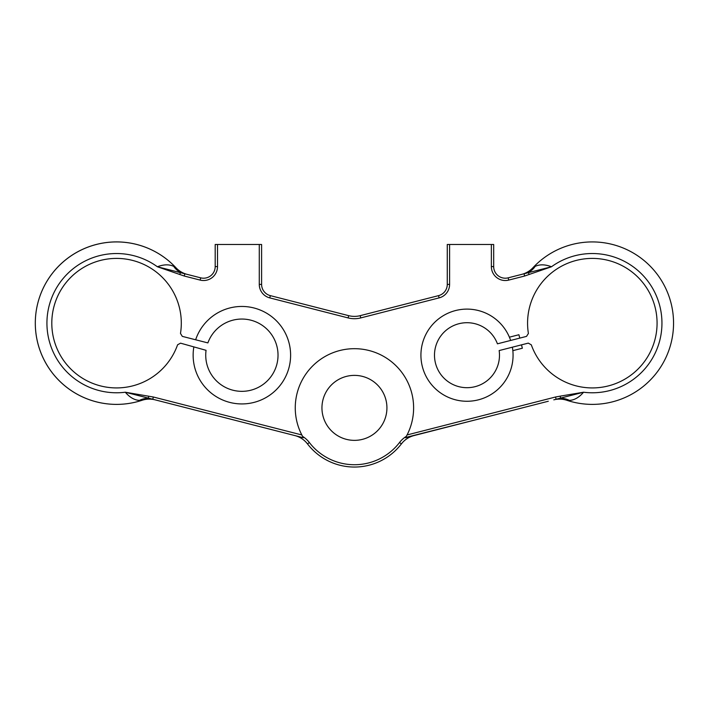 <?xml version="1.0" encoding="UTF-8"?>
<svg xmlns="http://www.w3.org/2000/svg" width="709" height="709" viewBox="0 0 709 709"><rect width="100%" height="100%" fill="white"/><g stroke="black" fill="none" stroke-linecap="round" stroke-linejoin="round"><path stroke-width="1.06" d="M514.574 409.864L479.514 418.833M521.735 274.374L508.167 277.839L521.735 274.374A23.211 23.211 0 0 0 532.946 267.727A81.225 81.225 0 0 1 673.55 323.162A81.225 81.225 0 0 1 566.837 400.284A81.225 81.225 0 0 0 673.55 323.162A81.225 81.225 0 0 0 532.946 267.727L535.171 266.371C539.7 264.218 545.141 264.351 551.487 266.761L524.607 276.031L508.743 280.09A13.923 13.923 0 0 1 491.364 266.593L491.364 244.481L449.595 244.481L449.595 284.398A13.923 13.923 0 0 1 439.11 297.886L360.757 317.916A25.533 25.533 0 0 1 348.11 317.916L269.757 297.886A13.923 13.923 0 0 1 259.281 284.398L259.281 244.481L217.512 244.481L217.512 266.593A13.923 13.923 0 0 1 200.133 280.09L184.269 276.031L157.38 266.761C163.735 264.351 169.176 264.218 173.705 266.371L174.618 266.921M582.373 393.273L583.56 392.228C579.147 397.394 574.441 400.124 569.433 400.408L568.37 400.363M420.924 355.2A46.067 46.067 0 0 0 467.001 401.267A46.067 46.067 0 0 0 512.368 347.188L499.154 350.565A32.49 32.49 0 0 1 467.001 387.69A32.49 32.49 0 0 1 461.222 323.224A32.49 32.49 0 0 1 497.434 343.821L510.64 340.444A46.067 46.067 0 0 0 420.924 355.2M193.14 355.2A48.735 48.735 0 0 0 241.875 403.935A48.735 48.735 0 0 0 290.61 355.2A48.735 48.735 0 0 0 195.64 339.779L182.31 336.376L180.485 333.425A64.749 64.749 0 0 0 116.551 258.404A64.749 64.749 0 0 0 51.801 323.162A64.749 64.749 0 0 0 177.587 344.787L180.556 343.165L193.849 346.896A48.735 48.735 0 0 0 193.14 355.2M548.305 401.241L405.521 437.745L407.055 434.954A59.184 59.184 0 0 0 354.438 348.686A59.184 59.184 0 0 0 301.821 434.954L303.195 437.48M509.39 337.174L518.908 334.737L519.777 338.113L526.521 336.385L528.4 333.469A64.749 64.749 0 0 1 592.325 258.404A64.749 64.749 0 0 1 657.075 323.162A64.749 64.749 0 0 1 531.307 344.84L528.294 343.121L512.368 347.188M193.849 346.896L206.062 350.317A36.15 36.15 0 0 0 241.875 391.341A36.15 36.15 0 0 0 278.025 355.2A36.15 36.15 0 0 0 207.879 342.908L195.64 339.779M386.928 407.87A32.49 32.49 0 0 1 354.438 440.36A32.49 32.49 0 0 1 321.948 407.87A32.49 32.49 0 0 1 354.438 375.38A32.49 32.49 0 0 1 386.928 407.87M283.529 380.503L282.794 381.672M560.243 396.136L583.56 392.228L556.104 399.247L555.537 397.005L560.243 396.136L560.509 398.431A23.211 19.108 75.7 0 1 569.433 400.408M154.97 399.814L155.067 399.841A23.211 23.211 0 0 0 142.039 400.284L139.434 400.408C134.435 400.124 129.729 397.394 125.307 392.228L153.339 397.005L301.821 434.954M512.837 350.663L522.356 348.225L521.496 344.858M303.355 437.745L125.307 392.228A69.624 69.624 0 0 1 49.098 305.916A69.624 69.624 0 0 1 157.38 266.761L200.709 277.839A11.601 11.601 0 0 0 215.19 266.593L215.19 244.481L217.512 244.481M175.929 267.727A81.225 81.225 0 0 0 43.878 359.445A81.225 81.225 0 0 0 142.039 400.284A81.225 81.225 0 0 1 70.209 256.445A81.225 81.225 0 0 1 175.929 267.727A23.211 23.211 0 0 0 187.141 274.374L184.836 273.78L184.269 276.031M259.281 244.481L261.603 244.481L261.603 284.398A11.601 11.601 0 0 0 270.333 295.635L348.686 315.665L270.333 295.635L269.757 297.886M447.273 284.398A11.601 11.601 0 0 1 438.543 295.635L360.181 315.665L438.543 295.635A11.601 11.601 0 0 0 447.273 284.398L447.273 244.481L447.273 284.398L449.595 284.398M447.273 244.481L449.595 244.481M491.364 244.481L493.686 244.481L493.686 266.593L493.686 244.481M405.672 437.48L479.133 418.93M519.777 338.113L510.64 340.444M261.515 310.586L259.733 309.851M140.834 400.346L141.818 400.301M533.974 267.098L533.141 267.603M148.633 396.136L148.358 398.431A23.211 19.108 -75.7 0 0 139.434 400.408M566.837 400.284A23.211 23.211 0 0 0 553.809 399.841M173.705 266.371A23.211 19.108 -75.7 0 0 180.582 272.389L179.723 274.525M524.607 276.031L524.031 273.78L551.487 266.761A69.624 69.624 0 0 1 661.949 323.162A69.624 69.624 0 0 1 583.56 392.228M529.153 274.525L528.294 272.389A23.211 19.108 75.7 0 0 535.171 266.371M306.199 442.372L307.502 443.914A59.184 59.184 0 0 0 401.374 443.914A23.211 23.211 0 0 1 414.029 435.565A23.211 23.211 0 0 0 401.374 443.914A59.184 59.184 0 0 1 307.502 443.914A23.211 23.211 0 0 0 294.847 435.565A23.211 23.211 0 0 1 307.502 443.914L309.346 442.505A56.862 56.862 0 0 0 399.53 442.505A25.533 25.533 0 0 1 406.301 436.372M152.763 399.247L153.339 397.005M508.167 277.839A11.601 11.601 0 0 1 493.686 266.593A11.601 11.601 0 0 0 508.167 277.839L508.743 280.09M360.181 315.665A23.211 23.211 0 0 1 348.686 315.665A23.211 23.211 0 0 0 360.181 315.665L360.757 317.916M407.055 434.954L555.537 397.005M302.575 436.372A25.533 25.533 0 0 1 309.346 442.505M259.281 284.398L261.603 284.398A11.601 11.601 0 0 0 270.333 295.635M200.133 280.09L200.709 277.839A11.601 11.601 0 0 0 215.19 266.593L217.512 266.593M402.668 442.372L401.374 443.914L399.53 442.505M493.686 266.593L491.364 266.593M348.686 315.665L348.11 317.916M438.543 295.635L439.11 297.886"/></g></svg>
